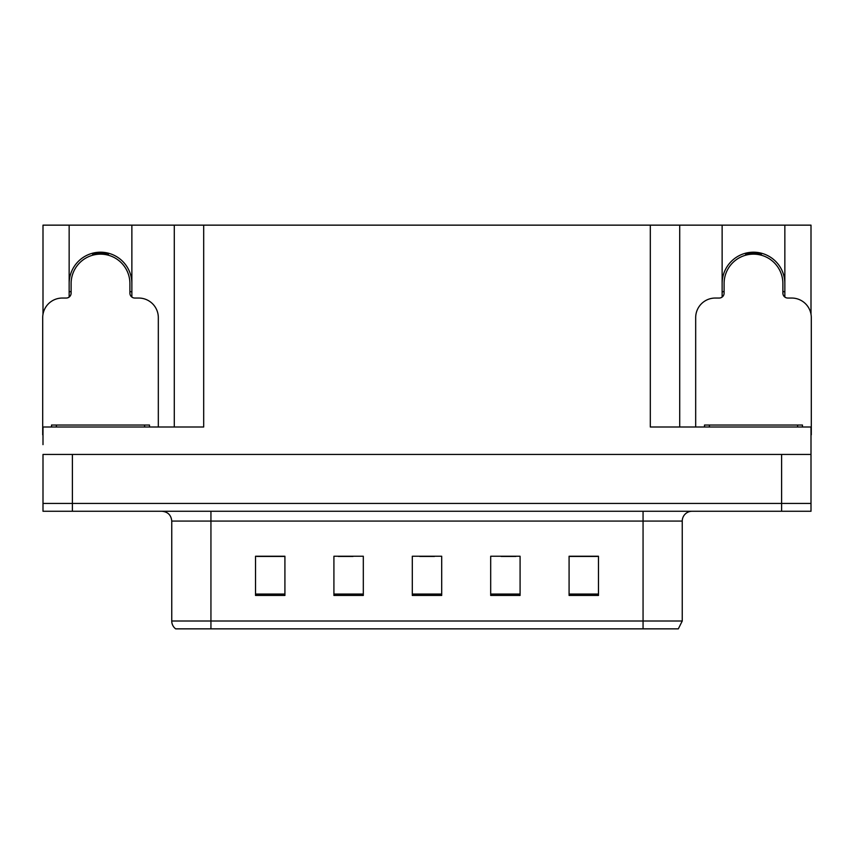 <?xml version="1.0" encoding="UTF-8"?>
<svg xmlns="http://www.w3.org/2000/svg" width="854" height="854" viewBox="0 0 854 854"><rect width="100%" height="100%" fill="white"/><g stroke="black" fill="none" stroke-linecap="round" stroke-linejoin="round"><path stroke-width="1.28" d="M69.153 283.549A31.352 31.352 0 0 1 100.516 252.197A31.352 31.352 0 0 1 131.868 283.549M131.868 297.075L131.868 225.146L650.31 225.146L650.31 427L811.001 427L811.001 454.435L42.999 454.435L42.999 503.433L72.387 503.433L42.999 503.433L42.999 511.268L72.387 511.268L72.387 503.433L781.613 503.433L72.387 503.433L72.387 454.435M42.999 444.635L42.999 427L203.69 427L203.69 225.146M69.153 297.075L69.153 225.146L42.999 225.146L42.999 314.261M72.387 511.268L811.001 511.268L811.001 503.433L781.613 503.433L811.001 503.433L811.001 444.635M784.847 297.075L784.847 225.146L811.001 225.146L811.001 314.261M174.291 225.146L174.291 427M650.31 225.146L679.709 225.146L679.709 427M679.709 225.146L722.132 225.146L722.132 297.075M784.847 225.146L722.132 225.146M69.153 225.146L131.868 225.146M784.847 283.549A31.352 31.352 0 0 0 753.484 252.197A31.352 31.352 0 0 0 722.132 283.549M682.25 621.007L678.332 628.854L643.062 628.854L643.062 621.007L682.25 621.007L682.25 521.068A9.8 9.8 0 0 1 692.05 511.268M643.062 628.854L175.668 628.854A9.8 9.8 0 0 1 171.75 621.007L171.75 521.068C171.163 515.111 167.896 511.845 161.95 511.268M598.473 595.441L598.473 556.242L569.084 556.242L569.084 595.441L598.473 595.441M520.086 595.441L520.086 556.242L490.687 556.242L490.687 595.441L520.086 595.441M284.916 595.441L284.916 556.242L255.527 556.242L255.527 595.441L284.916 595.441M363.313 595.441L363.313 556.242L333.914 556.242L333.914 595.441L363.313 595.441M441.699 595.441L441.699 556.242L412.301 556.242L412.301 595.441L441.699 595.441M171.75 621.007L210.938 621.007L210.938 628.854L197.893 628.854M569.084 556.445L597.298 556.445M582.599 556.445L570.162 556.445M338.323 556.445L353.022 556.445M284.04 556.445L271.593 556.445M256.894 556.445L284.916 556.445M501.17 556.445L515.869 556.445M419.752 556.445L434.451 556.445M92.905 255.154L92.392 253.264M158.321 427L158.321 317.645A19.599 19.599 0 0 0 138.722 298.046L134.804 298.046A4.9 4.9 0 0 1 129.904 293.146L129.904 283.549A29.399 29.399 0 0 0 100.516 254.15A29.399 29.399 0 0 0 71.117 283.549L71.117 293.146A4.9 4.9 0 0 1 66.217 298.046L62.299 298.046A19.599 19.599 0 0 0 42.7 317.645L42.7 434.835A19.599 19.599 0 0 1 42.999 434.835M69.153 291.951L71.117 291.427M108.629 253.264L108.116 255.154M129.904 291.427L131.868 291.951M745.884 255.154L745.371 253.264M811.001 434.835A19.599 19.599 0 0 1 811.3 434.835L811.3 317.645A19.599 19.599 0 0 0 791.701 298.046L787.783 298.046A4.9 4.9 0 0 1 782.883 293.146L782.883 283.549A29.399 29.399 0 0 0 753.484 254.15A29.399 29.399 0 0 0 724.096 283.549L724.096 293.146A4.9 4.9 0 0 1 719.196 298.046L715.278 298.046A19.599 19.599 0 0 0 695.679 317.645L695.679 427M722.132 291.951L724.096 291.427M761.608 253.264L761.095 255.154M782.883 291.427L784.847 291.951M51.518 427L51.518 425.036L149.503 425.036L149.503 427M704.497 427L704.497 425.036L802.482 425.036L802.482 427M781.613 454.435L781.613 511.268M643.062 511.268L643.062 521.068L171.75 521.068M682.25 521.068L643.062 521.068L643.062 621.007L210.938 621.007L210.938 511.268M441.699 594.074L412.301 594.074M363.313 594.074L333.914 594.074M284.916 594.074L255.527 594.074M520.086 594.074L490.687 594.074M598.473 594.074L569.084 594.074M108.202 254.844A29.719 29.719 0 0 0 92.819 254.844M108.458 253.884A30.712 30.712 0 0 0 92.563 253.884M70.85 291.502A30.712 30.712 0 0 0 71.117 292.442M129.904 292.442A30.712 30.712 0 0 0 130.182 291.502M761.181 254.844A29.719 29.719 0 0 0 745.798 254.844M761.437 253.884A30.712 30.712 0 0 0 745.542 253.884M723.818 291.502A30.712 30.712 0 0 0 724.096 292.442M782.883 292.442A30.712 30.712 0 0 0 783.15 291.502M144.604 425.036L144.604 427M56.417 425.036L56.417 427M797.583 425.036L797.583 427M709.396 425.036L709.396 427"/></g></svg>

